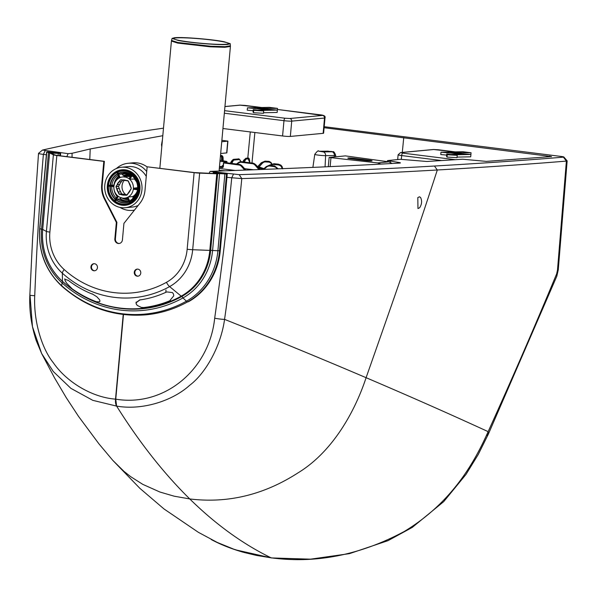 <?xml version="1.0" encoding="UTF-8"?>
<svg xmlns="http://www.w3.org/2000/svg" width="597" height="597" viewBox="0 0 597 597"><rect width="100%" height="100%" fill="white"/><g stroke="black" fill="none" stroke-linecap="round" stroke-linejoin="round"><path stroke-width="0.9" d="M417.81 197.585L417.967 208.547L419.646 207.763C421.907 204.211 422.206 200.771 420.549 197.435L419.49 196.794L417.81 197.585M162.802 135.698L90.214 148.951L89.789 159.503M163.488 128.161L148.623 130.318C112.43 135.586 77.043 142.168 42.462 150.063L68.103 153.653L72.17 153.265L90.214 148.951M324.111 127.713L551.486 156.563L486.257 161.384L462.682 159.22L426.9 161.488L400.318 159.295L387.543 160.586L397.572 162.25C400.393 162.668 401.109 162.944 399.729 163.071C354.334 165.615 306.455 167.817 256.098 169.682L210.099 171.391L239.196 174.652C312.112 172.324 385.281 168.906 434.422 166.033C484.249 163.13 527.255 160.168 563.434 157.153L563.866 157.004L567.15 160.891L558.262 269.859A8.291 0.575 4.2 0 1 557.494 270.038L566.381 161.1L567.15 160.891M226.935 177.346L241.785 178.593C311.35 176.346 376.528 173.481 437.31 169.988C482.883 167.376 525.905 164.414 566.381 161.1L563.434 157.153C564.389 157.026 563.643 156.787 561.195 156.451L324.201 126.698M42.462 150.063L38.529 153.354L32.589 238.613L29.85 295.142A8.291 0.448 2 0 0 34.73 295.716C36.917 243.561 39.805 196.45 43.38 154.399L46.387 154.78M72.043 157.28L72.065 153.228M400.445 162.914L399.729 163.071M549.71 156.705L549.762 156.033M66.842 156.63L68.103 153.653M38.76 153.22C38.029 153.496 39.566 153.892 43.38 154.399L45.163 150.743M239.196 174.652L241.792 178.593C237.755 220.166 232.017 267.09 224.562 319.365C220.853 346.521 205.458 373.438 189.734 385.259C172.003 401.296 141.899 410.505 116.616 406.102A8.291 3.351 -83.2 0 1 115.52 399.139C91.416 397.318 66.192 381.52 53.379 362.804C41.783 348.603 33.477 321.171 34.73 295.716A8.291 0.448 2 0 1 29.85 295.142C29.119 309.806 31.201 324.858 36.104 340.312L41.626 353.484L32.454 326.626L30.029 295.239M210.099 171.391L209.069 173.361M123.475 314.552L115.758 399.169L116.594 406.102L92.841 400.356L70.909 388.363L53.297 371.528L41.626 353.484L54.446 377.714L66.185 397.572L78.461 416.288L98.93 443.847L112.803 460.377L139.87 488.331L163.959 508.92L198.361 532.308L218.972 543.367L231.173 548.344L244.382 552.538L256.486 555.426L271.053 557.814C315.82 563.829 360.23 555.046 404.296 531.464C449.511 504.025 472.675 466.526 488.137 431.638C511.704 379.729 534.539 327.141 556.643 273.866L557.494 270.038M112.803 460.377L124.049 471.429L130.706 476.682L142.773 484.354L159.944 492.04L174.234 496.204L189.749 498.935A1481.164 576.433 -82.9 0 0 271.053 557.814A8.291 3.231 97.1 0 0 271.904 557.919M434.422 166.033L437.31 169.988C414.624 239.882 392.281 303.157 366.095 377.692A4917.482 575.165 -168.3 0 1 488.137 431.638L488.331 434.191L486.301 435.72L488.331 434.191L556.8 276.247L558.262 269.859M247.785 158.108L250.285 131.937M251.986 162.959L254.874 132.512M226.345 44.23A27.559 2.179 -174.8 0 1 195.495 42.715A27.559 2.179 -174.8 0 1 173.712 38.589A27.559 2.179 -174.8 0 1 175.966 37.939A27.559 2.179 -174.8 0 1 206.816 39.454A27.559 2.179 -174.8 0 1 228.599 43.581A27.559 2.179 -174.8 0 1 226.345 44.23M235.054 170.436L219.308 168.466M245.33 158.832L243.307 161.869M247.636 158.123L246.061 158.205L247.889 158.123L249.747 162.675M244.464 162.018L245.083 160.653L244.27 160.093L246.098 158.212L246.688 158.996L248.479 158.906M258.255 167.458L263.964 168.608M263.367 169.13L258.449 167.682M257.501 167.16L259.038 166.936L259.292 167.585M227.853 44.424L230.241 43.7L224.091 41.73C211.793 39.238 182.003 36.842 174.458 37.745L172.078 38.409L178.219 40.439C190.518 42.932 220.308 45.327 227.853 44.424M253.583 169.772L244.591 168.653M244.673 170.1L241.554 166.518A5.328 4.903 -90.4 0 0 239.27 165.033L239.636 164.459L238.86 164.294L239.681 164.459A5.925 5.418 80.3 0 1 242.255 166.1L245.807 170.055M219.45 166.906L223.084 167.018L223.427 163.056L223.838 162.996L239.27 165.033L238.86 164.294M223.427 163.056L223.3 167.048L223.636 163.078M222.539 167.212L219.457 166.824L222.965 166.921L222.487 167.66L223.3 167.048M252.449 163.018L255.762 164.832A5.925 5.448 -90.9 0 0 253.218 163.182L252.449 163.018L252.852 163.757A5.328 4.903 89.6 0 1 255.143 165.235L255.762 164.832L259.867 169.541M253.218 163.182L252.852 163.757L240.949 162.265L241.158 161.675L241.986 161.705L240.949 162.265A5.328 4.903 89.6 0 0 238.419 163.145L238.345 162.653L238.419 163.145L237.128 164.078M222.159 165.899L222.651 165.951L222.502 165.556L222.159 165.899L221.853 166.973L223.062 165.966M239.785 164.988L238.927 164.302L223.808 162.406L222.972 166.914M238.972 158.899L238.442 158.862L239.427 159.526L238.576 158.854M253.374 163.705L253.27 163.175M241.897 161.712L241.203 161.668A5.925 5.418 -99.7 0 0 240.927 161.69L253.3 163.182L255.897 164.832L260.113 169.533M241.472 162.22L241.203 161.668M230.427 163.235L232.046 160.817A5.925 2.291 99.1 0 1 233.36 159.399L232.8 159.892L233.77 159.309L233.994 160.041L233.472 159.414A5.925 2.321 95.2 0 0 232.233 160.839L230.979 163.309M225.89 162.668L225.666 161.697L225.554 162.071L227.069 161.862L226.733 161.436L227.054 161.817M222.502 165.556L223.099 165.578M221.733 166.585L219.495 166.436M219.942 161.496L225.666 161.697A8.179 0.649 5.2 0 0 226.076 161.668A8.179 0.649 5.2 0 0 226.733 161.436L219.987 160.22M225.39 162.608L225.442 162.056M220.674 153.504L226.86 152.884L227.927 141.123L221.741 141.743M161.78 146.907L161.511 144.69L162.421 139.825M221.875 140.31L227.927 141.123M392.132 163.488L388.931 161.847L345.394 155.884L329.134 157.459L328.29 166.697M329.134 157.459L377.632 162.914L380.849 164.1M350.648 158.712A4.739 0.373 -174.8 0 1 347.805 158.108A4.739 0.373 -174.8 0 1 354.394 158.362L369.237 160.212A4.739 0.373 -174.8 0 1 372.08 160.824A4.739 0.373 -174.8 0 1 365.483 160.571L350.648 158.712M125.266 207.734A20.328 18.656 84.6 0 1 104.781 185.182A20.328 18.656 84.6 0 1 121.445 167.264A20.328 18.656 84.6 0 1 141.937 189.824A20.328 18.656 84.6 0 1 125.266 207.734L132.295 207.069A20.328 18.656 -95.4 0 0 138.198 205.42M139.937 189.57A17.828 16.358 84.6 0 1 125.318 205.286A17.828 16.358 84.6 0 1 107.348 185.503A17.828 16.358 84.6 0 1 121.967 169.787A17.828 16.358 84.6 0 1 139.937 189.57M125.497 169.869A17.776 16.313 -95.4 0 0 122.206 169.817A17.776 16.313 -95.4 0 0 107.632 185.488A17.776 16.313 -95.4 0 0 125.549 205.211A17.776 16.313 -95.4 0 0 128.773 204.54M139.347 189.503A17.179 15.768 84.6 0 1 122.094 204.592A17.179 15.768 84.6 0 1 107.938 185.577A17.179 15.768 84.6 0 1 125.191 170.481A17.179 15.768 84.6 0 1 139.347 189.503M125.915 194.689A9.448 8.671 84.6 0 1 122.034 185.794A9.448 8.671 84.6 0 1 124.43 180.204M125.549 205.211L126.489 205.122A17.776 16.313 -95.4 0 0 126.579 205.114M147.131 166.944A23.656 21.708 -95.4 0 0 132.847 162.839L128.161 163.287A23.656 21.708 -95.4 0 0 116.325 168.563M146.713 171.526A23.656 21.708 -95.4 0 0 128.161 163.287M119.997 207.42A23.656 21.708 -95.4 0 0 132.609 210.39A23.656 21.708 -95.4 0 0 134.452 210.129M146.265 176.443A20.328 18.656 -95.4 0 0 128.474 166.6L121.445 167.264M123.228 169.72A17.776 16.313 -95.4 0 0 123.139 169.735L122.206 169.817M119.676 184.503L118.482 186.495L119.31 188.503L117.064 188.719L116.049 187.085A8.268 7.589 84.6 0 1 116.139 186.107L117.422 184.719L119.676 184.503A7.38 6.776 84.6 0 1 121.609 181.6L122.549 180.19M126.37 194.689A7.38 6.776 84.6 0 1 123.691 194.219L121.684 193.965L120.676 191.816A7.38 6.776 84.6 0 1 119.31 188.503M127.161 194.652L124.743 194.838A7.38 6.776 84.6 0 1 124.43 194.876A7.38 6.776 84.6 0 1 121.437 194.428L119.437 194.182L121.295 194.667L123.691 194.219M121.295 194.667A7.619 6.992 -95.4 0 0 124.654 195.085L126.355 195.301A8.268 7.589 -95.4 0 0 127.183 194.913L128.183 193.413A7.619 6.992 -95.4 0 0 130.146 190.465L131.146 188.965A8.268 7.589 -95.4 0 0 131.236 187.988L130.527 186.279A7.619 6.992 -95.4 0 0 129.139 182.913L128.43 181.204A8.268 7.589 -95.4 0 0 127.691 180.615L125.989 180.406A7.619 6.992 -95.4 0 0 122.631 179.988L120.93 179.772A8.268 7.589 -95.4 0 0 120.101 180.167L119.363 181.816L120.101 180.167M116.049 187.085L116.758 188.794A7.619 6.992 -95.4 0 0 118.154 192.159L118.855 193.868A8.268 7.589 -95.4 0 0 119.594 194.458M109.02 186.04L108.438 186.145A16.589 15.223 -95.4 0 0 114.393 200.547L117.713 195.868A10.634 9.761 84.6 0 1 113.9 186.652L108.438 186.145M117.176 172.996L116.937 172.533A16.589 15.223 -95.4 0 0 108.535 185.145L109.169 185.204L108.535 185.145M109.079 185.391L113.96 185.995A10.634 9.761 84.6 0 1 119.34 177.921L117.318 173.033M131.915 174.339L132.146 173.928A16.589 15.223 -95.4 0 0 117.781 172.137L118.087 172.697A1.187 0.463 -115.6 0 1 117.781 172.137M117.87 172.772L119.893 177.66A10.634 9.761 84.6 0 1 122.639 176.951A10.634 9.761 84.6 0 1 129.086 178.809L131.944 174.533M138.847 188.936L138.228 188.734L138.847 188.936A16.589 15.223 -95.4 0 0 132.892 174.525L132.43 174.921L132.892 174.525M136.78 182.406A10.634 9.761 -95.4 0 0 134.295 179.018L129.579 179.204A10.634 9.761 84.6 0 1 133.385 188.428L138.265 189.033M138.131 189.839A15.403 14.134 84.6 0 1 130.377 201.398L129.967 202.04L130.347 202.54A16.589 15.223 -95.4 0 0 138.75 189.928L138.205 189.689L138.75 189.928M138.205 189.689L133.325 189.077A10.634 9.761 84.6 0 1 127.945 197.152L129.967 202.04M129.153 201.958A15.403 14.134 84.6 0 1 125.564 202.831A15.403 14.134 84.6 0 1 116.258 200.159L115.146 201.144A16.589 15.223 -95.4 0 0 129.504 202.943L129.333 202.368A1.187 0.425 64.7 0 0 129.355 202.48A1.187 0.425 64.7 0 0 129.504 202.943M129.415 202.301L127.392 197.413A10.634 9.761 84.6 0 1 124.646 198.122A10.634 9.761 84.6 0 1 118.199 196.264L115.34 200.547M120.676 191.816L118.43 192.033A7.38 6.776 84.6 0 1 117.064 188.719L116.758 188.794M123.355 180.152L122.728 180.212A7.38 6.776 84.6 0 1 123.042 180.175A7.38 6.776 84.6 0 1 126.004 180.615L123.042 180.175M121.609 181.6L119.363 181.816A7.38 6.776 84.6 0 0 117.422 184.719L116.139 186.107M120.467 179.988L122.728 180.212L120.721 179.966M125.989 180.406L128.042 180.876M128.176 180.951L129.027 182.995M126.027 180.63L128.183 180.995L129.042 183.025A7.38 6.776 84.6 0 1 130.407 186.324L131.221 188.286M131.213 188.331L129.027 183.025M126.937 194.995L128.086 193.279M126.736 195.152L124.43 194.876M119.325 194.226L118.154 192.159M114.393 200.547L117.616 195.794L114.855 200.152M117.602 174.003A15.238 13.985 -95.4 0 0 110.475 185.204L113.982 185.809M117.243 173.093L119.258 177.966L117.228 173.093M130.28 173.787A15.238 13.985 -95.4 0 0 119.019 173.294L118.087 172.697L120.101 177.57M129.004 178.712L132.146 173.928L129.019 178.704M132.743 175.443L132.631 175.018L132.743 175.443M138.347 188.853L133.385 188.428M133.467 188.242L137.631 187.667M130.377 201.398L130.347 202.54M130.183 201.965L127.945 197.152M128.161 197.07L132.698 196.562L133.385 198.226M133.377 189.242L138.25 189.853L133.37 189.242M118.378 196.391L115.146 201.144M110.221 186.354A15.403 14.134 -95.4 0 0 115.348 199.189M114.251 184.995L111.87 185.264A14.179 13.007 84.6 0 1 118.079 175.16M110.475 185.204L111.87 185.264M117.542 173.854A15.403 14.134 -95.4 0 0 110.318 185.182M124.661 177.108L124.437 175.966L123.243 175.525L122.004 173.996L119.863 174.22A14.179 13.007 84.6 0 1 123.43 173.317A14.179 13.007 84.6 0 1 131.288 175.287M119.019 173.294L119.863 174.22M122.781 172.145A15.403 14.134 -95.4 0 0 118.96 173.145M134.295 179.018L134.855 178.525M132.892 175.563L132.661 176.361C136.153 179.54 137.825 183.6 137.676 188.54L138.138 188.659M137.638 189.779A14.179 13.007 84.6 0 1 130.594 200.196L130.586 201.279M134.235 197.256A12.44 11.418 84.6 0 1 132.653 198.308L134.34 197.137M132.653 198.308L132.624 199.443M116.258 200.159L116.505 200.144A15.403 14.134 -95.4 0 0 125.676 202.816M121.243 197.555L119.728 198.988L117.594 199.129L116.505 200.144M137.467 269.113A3.552 3.261 -95.4 0 0 138.138 276.157M134.273 272.254A3.552 3.261 -95.4 0 0 137.855 276.202A3.552 3.261 -95.4 0 0 140.773 273.068A3.552 3.261 -95.4 0 0 137.183 269.12A3.552 3.261 -95.4 0 0 134.273 272.254M94.147 263.695A3.552 3.261 -95.4 0 0 94.811 270.747M97.445 267.657A3.552 3.261 -95.4 0 0 93.863 263.71A3.552 3.261 -95.4 0 0 90.945 266.844A3.552 3.261 -95.4 0 0 94.535 270.784A3.552 3.261 -95.4 0 0 97.445 267.657M119.31 243.464A4.149 3.806 84.6 0 1 115.408 238.845L116.908 222.375L104.9 198.764A23.701 21.746 -95.4 0 1 102.244 184.854L101.684 184.906A23.701 21.746 -95.4 0 0 104.341 198.816L104.9 198.764M104.341 198.816L116.348 222.427L114.848 238.897A4.149 3.806 84.6 0 0 119.034 243.501A4.149 3.806 84.6 0 0 122.43 239.845L123.93 223.375L139.907 203.264A23.701 21.746 -95.4 0 0 145.004 190.316L147.146 166.794L194.689 172.608L216.323 173.63M51.088 153.041L54.775 154.951L57.402 155.451L104.385 161.324L102.244 184.854M147.146 166.794L194.122 172.66A5.925 0.47 5.2 0 0 199.644 173.123L192.682 249.718A47.424 43.521 84.6 0 1 169.608 286.597A106.669 97.893 84.6 0 1 62.357 273.195A47.424 43.521 84.6 0 1 46.424 231.442L53.387 154.847A5.925 0.47 5.2 0 0 56.842 155.504L103.818 161.377L101.684 184.906M56.842 155.504L49.879 232.099A42.506 39.014 -95.4 0 0 64.163 269.531A101.759 93.386 -95.4 0 0 166.473 282.314A42.506 39.014 -95.4 0 0 187.16 249.255A5.925 0.47 -174.8 0 0 192.682 249.718L209.816 250.389L216.778 173.794L199.644 173.123M216.778 173.794L217.621 173.794M218.39 173.637L215.084 173.317L213.241 172.608L214.233 172.458L227.226 174.085L217.502 173.436M216.375 173.63L217.495 173.526M104.385 161.324L103.818 161.377M51.096 152.974L49.603 152.869L42.678 229.502A58.842 53.999 -95.4 0 0 62.446 281.314A118.087 108.37 -95.4 0 0 181.182 296.149A58.842 53.999 -95.4 0 0 209.816 250.389L210.659 250.389M53.387 154.847L49.641 152.907M116.348 222.427L116.908 222.375M52.215 152.869L51.126 153.063M92.236 293.866L96.818 296.746L99.595 299.791L99.953 301.119L99.565 301.866L96.281 301.709A117.452 107.714 83.5 0 1 72.207 288.851L66.625 283.15L65.118 280.62L64.76 279.247L68.289 280.396A109.46 100.386 -96.5 0 0 92.289 294.09M170.361 300.5L169.638 300.843A117.452 107.788 84.6 0 1 143.832 307.53L141.31 307.418L137.22 305.388L136.235 304.022L136.004 302.664L139.892 299.821A109.46 100.46 -95.4 0 0 139.967 299.806L139.959 299.933A109.46 100.386 -96.5 0 0 165.787 292.351L166.906 291.926L172.421 292.567L173.451 293.903L173.757 295.836L169.705 300.806A117.452 107.714 83.5 0 1 166.697 301.985M141.422 307.455L137.325 305.455L136.332 304.104L136.094 302.761L139.959 299.933M136.146 302.082L136.094 302.761M51.17 153.086L60.633 153.444L47.633 151.825L46.79 152.071L49.603 152.892M114.258 307.433A118.497 108.744 -95.4 0 0 142.362 308.739A118.497 108.744 -95.4 0 0 181.898 296.425A59.245 54.372 -95.4 0 0 210.666 250.3L217.629 173.705M60.633 153.444L60.416 155.832M46.79 152.071L39.827 228.658A64.812 59.484 -95.4 0 0 61.67 285.694A3.552 1 -48.1 0 0 61.775 286.172L61.775 286.172C86.513 307.739 114.594 317.283 146.011 314.82A124.892 114.617 -95.4 0 0 187.682 301.843L188.383 301.776A65.648 60.245 -95.4 0 0 220.263 250.673L227.226 174.085M471.063 152.75L450.728 152.713L470.921 154.459L471.063 152.75L462.802 151.72L440.989 152.198L461.339 154.041L450.929 154.511L446.772 153.996L447.228 154.735L457.22 155.31L453.489 154.839L470.921 154.459L470.705 156.81L457.056 157.108M447.228 154.735L447.019 157.093L457.011 157.66L457.22 155.31M447.019 157.093L446.556 156.347L446.772 153.996M446.668 155.086L440.773 154.548L440.989 152.198M277.493 108.385L257.18 108.348L277.374 110.087L259.964 110.475L263.702 110.945L253.71 110.378L253.24 109.632L257.404 110.154L267.799 109.676L247.449 107.833L269.232 107.348L277.493 108.385L277.336 110.087M263.538 112.743L277.157 112.445L277.374 110.087M253.71 110.378L253.501 112.729L263.486 113.296L263.702 110.945M253.501 112.729L253.031 111.982L253.24 109.632M253.143 110.721L247.233 110.184L247.449 107.833M222.942 128.519L282.575 135.967A5.925 0.47 5.2 0 0 290.336 136.429L323.126 133.34A5.925 0.47 5.2 0 0 323.611 133.198L324.999 117.907C325.619 116.281 324.216 115.273 320.798 114.885A2.373 0.925 -82.9 0 1 320.88 114.908M397.43 163.197L397.572 162.25M390.408 161.257L390.274 162.227M551.479 156.698L549.747 156.22M403.751 137.616L402.288 152.414M233.39 174.264L231.726 177.936C227.576 220.442 221.897 267.202 214.681 318.208A8.291 0.843 8.5 0 0 224.562 319.365A4917.474 575.157 -168.3 0 1 366.095 377.692C354.521 412.721 332.044 452.183 298.037 472.854C263.837 494.898 227.741 503.592 189.749 498.935C163.839 473.458 139.459 442.511 116.616 406.102L116.616 406.102A8.291 3.104 97.6 0 1 115.758 399.169C164.496 407.176 209.368 369.573 214.681 318.208M556.643 273.866A8.291 4.388 22.5 0 1 556.8 276.247M488.137 431.638L488.331 434.191M115.758 399.169A8.291 0.642 -174.8 0 1 115.52 399.139L123.213 314.515M323.141 151.877L331.939 151.787L327.954 151.175L319.164 151.265L323.141 151.877A3.552 2.791 89.4 0 1 325.611 155.645L334.41 155.556A6.104 0.485 5.2 0 0 335.723 155.377L335.663 156.802M331.939 151.787A3.552 2.791 89.4 0 1 334.41 155.556L334.335 156.929M319.164 151.265L318.805 151.235C318.5 150.145 317.156 151.183 314.776 154.354A6.104 0.485 5.2 0 0 317.074 154.951A6.104 0.485 5.2 0 0 325.611 155.645L325.059 166.847M327.954 151.175A3.552 2.791 -90.6 0 0 327.596 151.145L327.596 151.145A3.552 2.791 -90.6 0 0 327.238 151.183M159.839 168.257L171.414 41.059L177.652 43.088L210.405 46.835L224.838 47.29L230.412 46.432L230.241 43.7M221.599 160.399L221.584 158.25L222.405 157.862L222.091 155.757L221.48 155.429M220.36 156.929L220.786 156.078L221.315 156.407A5.201 0.642 95.6 0 1 221.584 158.25M223.099 158.227A5.201 0.627 -86.4 0 0 222.785 156.526L222.136 155.757L222.494 157.869L223.106 158.377L223.188 160.615L223.106 158.377M249.389 162.25L249.762 162.406L249.389 162.25M245.083 160.653A5.201 2.03 -84 0 1 246.688 158.996M263.531 168.503L259.038 166.936L262.299 163.339A5.201 4.149 -80.4 0 1 265.434 161.921L269.06 162.108L270.628 162.75L271.545 163.996M270.628 165.347A5.201 5.149 -58.2 0 1 274.001 164.503L278.478 164.944L280.433 165.697L281.545 166.966L282.038 168.682M263.896 169.391L266.493 167.138A5.201 4.783 87.1 0 1 270.083 166.056L274.224 166.653L276.023 167.473L277.075 168.884M219.136 170.391A43.253 3.425 -174.8 0 1 224.942 170.779M177.652 43.088A3.56 2.784 -79.1 0 1 177.749 42.477L210.644 46.23L225.024 46.663L230.42 45.782M171.414 41.059L171.526 40.424L177.749 42.477M222.42 160.503L222.494 157.869L222.599 160.533M221.315 156.407L222.136 155.757L221.562 155.429L220.786 156.078M221.539 155.429L222.263 156.198L221.606 155.436M243.68 160.481L244.18 160.086L243.68 160.481M249.807 162.683L249.822 162.369C249.591 159.048 248.986 157.638 248.016 158.123L246.061 158.205M243.449 161.891L244.18 160.086M257.665 166.802L261.449 162.735L265.053 161.123L269.128 161.377L265.083 161.13L261.508 162.75L257.747 166.891M261.449 162.735L261.382 163.16L261.449 162.735L262.299 163.339M264.978 161.123L265.434 161.921M268.605 161.309L269.06 162.108M271.777 163.929L269.128 161.377L270.948 162.384L271.881 163.899M270.135 165.712L269.583 165.1L273.986 163.727L278.471 164.175L280.874 165.13L278.478 164.175L273.993 163.735L269.389 165.287M274.001 164.503L273.986 163.727L269.59 165.115M278.478 164.944L278.478 164.175L278.314 164.809L278.471 164.175L273.978 163.727M282.68 168.66L282.09 166.556L280.874 165.145L278.463 164.168M278.18 168.839L274.627 165.921L274.814 166.6L274.605 165.921L269.277 165.294L270.463 165.324L270.672 166.003L270.463 165.324L274.605 165.921L278.127 168.839M274.605 165.921L269.262 165.294L266.352 166.556L266.493 167.138L266.352 166.556M278.075 168.839L274.583 165.921L274.224 166.653M270.083 166.056L270.463 165.324M266.269 166.63L263.061 169.421M245.621 170.063L242.255 166.1M241.554 166.518L242.173 166.108L239.636 164.459M219.42 167.279L222.487 167.66M263.135 169.324L258.561 167.802M260.076 169.533L255.844 164.824M255.143 165.235L258.926 169.578M231.823 163.414L232.882 161.324A5.328 2.089 -85 0 1 233.994 160.041L239.427 159.526A5.328 2.089 -85 0 1 240.397 160.615L240.867 161.697M219.457 166.817L221.853 166.973M241.158 161.675A5.925 5.448 -90.9 0 0 240.875 161.69A5.925 5.448 -90.9 0 0 238.345 162.653M238.278 162.697L236.479 163.996M232.882 161.324L232.046 160.817L230.636 163.265M231.614 161.16L232.046 160.817M225.502 162.623L225.666 161.697M222.129 166.25L222.621 166.302M226.741 161.436L226.979 162.809M227.733 141.176L226.666 152.936M377.632 162.914L388.931 161.847M330.947 157.802L330.141 166.615M354.394 158.362L354.32 159.175M369.237 160.212L369.17 160.906M119.101 181.66A7.619 6.992 -95.4 0 0 117.139 184.607M132.43 174.921L129.579 179.204M118.482 186.495L116.214 186.585L118.505 186.264M121.512 193.824L119.258 194.04L121.684 193.965M126.915 195.018L130.027 190.353A7.38 6.776 84.6 0 1 128.116 193.241M131.183 188.63L130.049 190.339L131.191 188.607M121.064 180.01L120.684 179.966M115.251 199.338A15.403 14.134 84.6 0 1 109.99 186.324M110.087 185.212A15.403 14.134 84.6 0 1 117.505 173.764M118.713 173.167A15.403 14.134 84.6 0 1 122.661 172.16A15.403 14.134 84.6 0 1 131.713 174.645M130.28 176.802A10.634 9.761 -95.4 0 0 127.094 176.533L122.639 176.951M129.773 179.309L132.631 175.018M132.698 196.562A10.634 9.761 -95.4 0 0 137.504 190.115M124.676 176.54A11.224 10.298 84.6 0 1 126.945 175.958A11.224 10.298 84.6 0 1 130.668 176.212M135.922 194.816A11.224 10.298 84.6 0 1 133.161 197.085M127.631 198.271A11.224 10.298 84.6 0 1 126.049 197.988M110.37 186.368A15.238 13.985 -95.4 0 0 115.437 199.062M116.184 197.935A14.179 13.007 84.6 0 1 111.758 186.548M113.811 186.801A14.179 13.007 -95.4 0 0 117.131 196.517M115.385 193.07A13.94 12.791 -95.4 0 0 117.31 196.256M116.684 194.861A13.627 12.5 -95.4 0 0 117.482 195.995M118.751 176.779A13.627 12.5 -95.4 0 0 115.43 181.645M118.624 176.473L118.609 176.488A13.94 12.791 -95.4 0 0 116.519 178.928L115.034 181.854A13.94 12.791 -95.4 0 0 114.497 183.645M118.512 176.197A14.179 13.007 -95.4 0 0 113.945 184.98M124.437 175.966A11.85 10.873 84.6 0 1 131.034 175.675M126.571 174.772A12.44 11.418 -95.4 0 0 123.975 175.451M123.243 175.525A12.44 11.418 84.6 0 1 126.221 174.794A12.44 11.418 84.6 0 1 131.146 175.503M127.504 173.637A13.627 12.5 -95.4 0 0 122.31 174.496M125.803 173.331L125.094 173.406A13.94 12.791 -95.4 0 0 122.191 174.205M124.467 173.264A14.179 13.007 -95.4 0 0 122.004 173.996M130.564 201.226A15.238 13.985 -95.4 0 0 132.743 199.801M134.474 196.973A11.85 10.873 84.6 0 1 133.4 197.659M116.594 200.01A15.238 13.985 -95.4 0 0 129.116 201.868M127.9 198.92A11.85 10.873 84.6 0 1 124.549 198.129M122.937 198.122A12.44 11.418 -95.4 0 0 128.161 199.547M128.176 199.599A12.44 11.418 84.6 0 1 121.825 197.943M120.124 198.532A13.627 12.5 -95.4 0 0 128.654 200.741M119.952 198.786L122.646 200.279A13.94 12.791 -95.4 0 0 125.668 201.07L128.758 201.047M119.728 198.988A14.179 13.007 -95.4 0 0 127.124 201.405M128.751 200.988A14.179 13.007 84.6 0 1 126.101 201.547A14.179 13.007 84.6 0 1 117.594 199.129M187.16 249.255L194.122 172.66M114.848 238.897L115.408 238.845M42.685 229.427L46.424 231.442A5.925 0.47 5.2 0 0 49.879 232.099M62.446 281.314A2.373 0.664 -48.1 0 0 62.521 281.515A2.373 0.664 -48.1 0 0 62.737 281.568A59.245 54.372 84.6 0 1 62.446 281.306L62.357 273.195A5.925 1.664 -48.1 0 1 64.163 269.531M181.831 296.463A2.373 0.873 -119 0 1 181.182 296.149L169.608 286.597A5.925 2.187 -119 0 1 166.473 282.314M165.787 292.351L165.988 290M48.484 152.675L41.521 229.27L42.641 229.479L49.603 152.869M61.775 286.172C45.566 270.799 38.201 251.598 39.678 228.561L41.521 229.27A60.976 55.961 -95.4 0 0 62.081 282.926L62.715 281.687M220.263 250.673L219.562 250.74A65.648 60.245 -95.4 0 1 187.682 301.843A3.552 1.313 -119 0 1 186.421 301.187A124.064 113.855 -95.4 0 1 61.67 285.694L62.081 282.926A120.228 110.333 -95.4 0 0 182.973 297.94L181.898 296.425M52.954 153.235L52.887 153.974M58.267 153.504L58.081 155.541M59.931 153.511L59.73 155.742M226.524 174.152L219.562 250.74L217.898 250.733A64.812 59.484 -95.4 0 1 186.421 301.187L182.973 297.94A60.976 55.961 -95.4 0 0 212.584 250.464L210.666 250.3M224.86 174.137L217.898 250.733L212.584 250.464L219.547 173.876M213.308 173.526L213.383 172.705M455.407 159.697L402.818 153.123A2.373 0.925 97.1 0 0 401.669 155.563L441.743 160.571M402.818 153.123L400.983 152.586A2.373 2.172 -95.4 0 0 400.542 152.578L398.109 154.802A5.925 0.47 5.2 0 0 401.669 155.563L401.326 159.257M400.983 152.586L433.84 149.504A2.373 2.172 -95.4 0 0 433.407 149.496L400.542 152.578M433.84 149.504L438.497 149.78A2.373 0.925 -82.9 0 1 438.579 149.78A2.373 0.925 -82.9 0 1 438.661 149.802M515.114 159.362L514.286 159.257A2.373 0.925 -82.9 0 1 514.368 159.257A2.373 0.925 -82.9 0 1 514.45 159.28M438.497 149.78L455.317 151.884M514.286 159.257L515.062 159.362M224.338 113.229L283.971 120.676A2.373 0.925 -82.9 0 1 285.12 118.236L224.569 110.669M224.942 106.579L240.248 105.139A2.373 2.172 -95.4 0 0 239.815 105.132L224.942 106.527M240.248 105.139L244.904 105.408A2.373 0.925 -82.9 0 1 244.979 105.415A2.373 0.925 -82.9 0 1 245.061 105.43M320.723 114.885A2.373 0.925 -82.9 0 1 320.798 114.885L277.396 109.46L322.567 115.422A2.373 2.172 84.6 0 1 324.514 118.049A5.925 0.47 5.2 0 0 324.999 117.907M244.904 105.408L261.747 107.52M322.567 115.422L289.776 118.512A2.373 2.172 84.6 0 1 291.724 121.131L324.514 118.049L323.126 133.34M282.575 135.967L283.971 120.676A5.925 0.47 5.2 0 0 291.724 121.131L290.336 136.429M289.776 118.512L285.12 118.236M212.136 540.009L211.226 539.531C220.345 544.442 230.815 548.628 242.651 552.076L271.463 557.934L310.47 559.173L349.461 553.643L388.02 540.658L412.266 527.412L443.698 501.659L466.011 474.406L478.272 454.444L488.339 434.183M215.539 541.733L235.166 549.747L271.463 557.934M318.805 151.235L331.745 151.474C332.775 152.742 333.305 149.235 335.723 155.377M314.776 154.354L312.895 167.391M387.416 161.481L386.58 161.511M387.543 160.586L387.401 161.63M219.084 170.973L230.412 46.432M220.368 156.847L221.024 155.548L221.927 155.541L223.114 158.302M245.957 158.205L243.688 160.257L242.927 161.824M269.105 161.369L265.016 161.123L261.285 162.765L257.3 167.033M282.687 168.854L280.881 165.138M263.031 169.421L266.299 166.578L269.277 165.294M171.526 40.424L172.078 38.409M239.71 164.459L242.307 166.115L245.852 170.055M230.338 163.227L231.643 160.959L233.599 159.309L239.046 158.914L240.987 161.683M236.457 163.988L240.927 161.69M132.609 210.39L134.377 210.226M122.661 172.16L131.691 174.682M132.631 175.414C136.482 178.891 138.317 183.339 138.131 188.771M138.041 189.786C137.243 195.122 134.668 199.002 130.31 201.42M129.452 201.831L125.564 202.831M127.46 197.853L124.646 198.122M126.221 174.794L131.131 175.525M123.43 173.317L131.273 175.317M137.579 189.607C136.84 194.458 134.489 197.995 130.534 200.219M126.101 201.547L128.751 200.98M142.414 308.739C112.617 311.074 85.99 302 62.521 281.515C47.909 267.628 41.283 250.27 42.641 229.457M64.76 279.247L64.797 278.821M39.678 228.561L46.641 151.974M213.241 172.608L213.151 173.518M455.377 151.884L433.407 149.496M397.684 159.541L398.109 154.802M261.807 107.512L239.815 105.132"/></g></svg>
